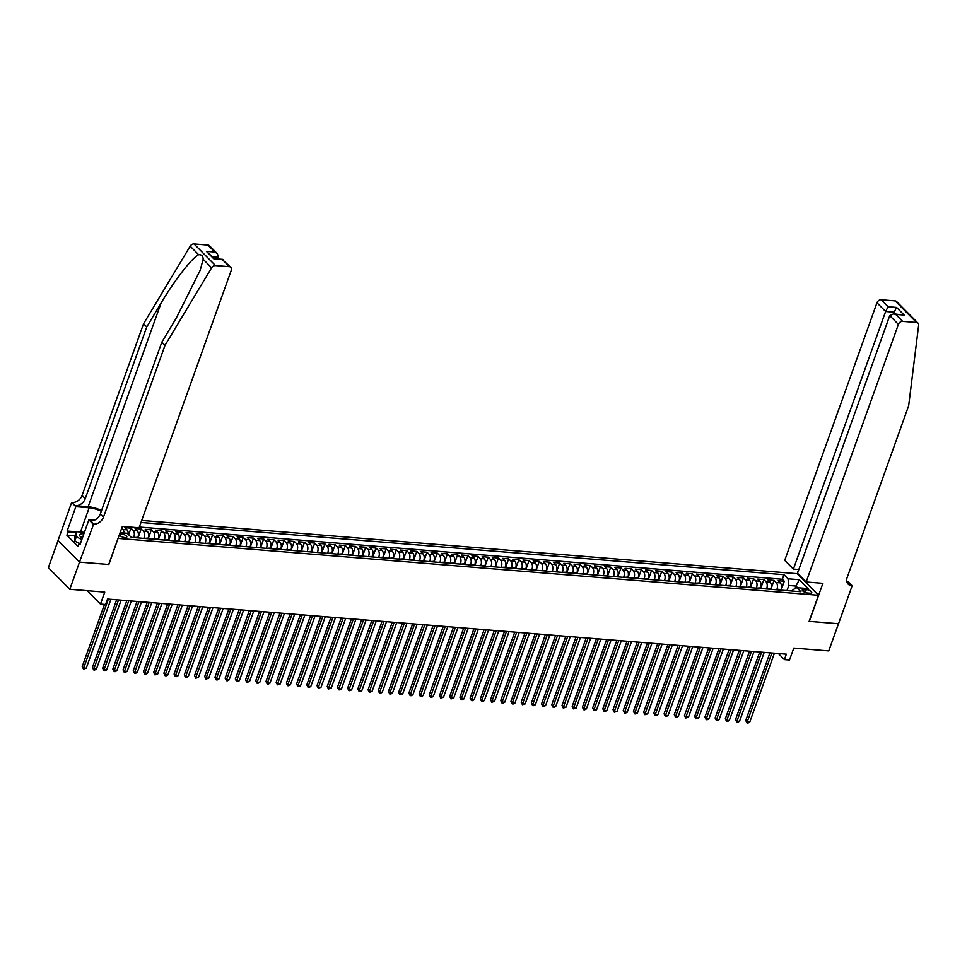 <?xml version="1.0" encoding="UTF-8"?>
<svg xmlns="http://www.w3.org/2000/svg" width="967" height="967" viewBox="0 0 967 967"><rect width="100%" height="100%" fill="white"/><g stroke="black" fill="none" stroke-linecap="round" stroke-linejoin="round"><path stroke-width="1.45" d="M119.34 534.775A3.953 1.414 19.7 0 0 124.924 537.604A3.953 1.414 19.7 0 0 126.798 537.072A3.953 1.414 19.7 0 0 125.166 535.138A3.953 1.414 19.7 0 0 121.213 533.869A3.953 1.414 19.7 0 0 119.582 534.11M58.068 540.529L48.35 567.665L69.793 589.278L79.512 562.105L108.86 564.486L118.095 538.281M118.204 538.401L818.481 595.273L797.038 573.661L141.702 520.439M818.481 595.273L809.137 621.358L838.486 623.739L828.755 650.912L793.798 648.071L789.507 660.026L784.406 659.615L786.352 654.176L107.518 599.044L105.572 604.484L100.471 604.073L104.75 592.106L69.793 589.278M780.84 590.112L781.046 589.532A4.944 2.768 -85.4 0 0 780.284 582.847L778.169 580.72L784.297 581.215L781.094 590.136M776.755 589.785L776.96 589.205A4.944 2.768 -85.4 0 0 776.199 582.521L774.083 580.381L770.892 589.314M774.083 580.381L767.955 579.886L770.07 582.025A4.944 2.768 -85.4 0 1 770.832 588.71L770.626 589.29M760.425 588.456L760.63 587.876A4.944 2.768 -85.4 0 0 759.869 581.191L757.753 579.064L763.882 579.559L760.678 588.48M750.211 587.634L750.416 587.042A4.944 2.768 -85.4 0 0 749.655 580.369L747.539 578.23L753.668 578.725L750.477 587.646M740.009 586.8L740.214 586.22A4.944 2.768 -85.4 0 0 739.453 579.535L737.337 577.408L743.466 577.903L740.263 586.824M729.795 585.966L730 585.386A4.944 2.768 -85.4 0 0 729.239 578.701L727.124 576.574L733.252 577.069L730.061 585.99M719.581 585.144L719.799 584.564A4.944 2.768 -85.4 0 0 719.037 577.879L716.922 575.74L723.05 576.247L719.847 585.168M709.379 584.31L709.585 583.73A4.944 2.768 -85.4 0 0 708.823 577.045L706.708 574.918L712.836 575.413L709.645 584.334M699.165 583.488L699.383 582.908A4.944 2.768 -85.4 0 0 698.621 576.223L696.506 574.084L702.634 574.579L699.431 583.512M688.963 582.654L689.169 582.074A4.944 2.768 -85.4 0 0 688.407 575.389L686.292 573.262L692.42 573.757L689.229 582.678M678.749 581.832L678.967 581.24A4.944 2.768 -85.4 0 0 678.205 574.555L676.09 572.428L682.218 572.923L679.015 581.844M668.548 580.998L668.753 580.418A4.944 2.768 -85.4 0 0 667.992 573.733L665.876 571.606L672.005 572.101L668.813 581.022M658.334 580.164L658.551 579.584A4.944 2.768 -85.4 0 0 657.79 572.899L655.674 570.772L661.791 571.267L658.6 580.188M648.132 579.342L648.337 578.762A4.944 2.768 -85.4 0 0 647.576 572.077L645.46 569.938L651.589 570.433L648.398 579.366M637.918 578.508L638.135 577.928A4.944 2.768 -85.4 0 0 637.374 571.243L635.259 569.116L641.375 569.611L638.184 578.532M627.716 577.686L627.921 577.094A4.944 2.768 -85.4 0 0 627.16 570.421L625.045 568.282L631.173 568.777L627.982 577.698M617.502 576.852L617.72 576.272A4.944 2.768 -85.4 0 0 616.958 569.587L614.843 567.46L620.959 567.955L617.768 576.876M607.3 576.03L607.506 575.438A4.944 2.768 -85.4 0 0 606.744 568.753L604.629 566.626L610.757 567.121L607.566 576.042M597.086 575.196L597.304 574.616A4.944 2.768 -85.4 0 0 596.542 567.931L594.427 565.792L600.543 566.299L597.352 575.22M586.884 574.362L587.09 573.782A4.944 2.768 -85.4 0 0 586.328 567.097L584.213 564.97L590.341 565.465L587.15 574.386M576.67 573.54L576.888 572.96A4.944 2.768 -85.4 0 0 576.127 566.275L574.011 564.136L580.127 564.631L576.936 573.564M566.469 572.706L566.674 572.126A4.944 2.768 -85.4 0 0 565.913 565.441L563.797 563.314L569.926 563.809L566.735 572.73M556.255 571.884L556.472 571.292A4.944 2.768 -85.4 0 0 555.711 564.607L553.595 562.48L559.712 562.975L556.521 571.896M546.053 571.05L546.258 570.47A4.944 2.768 -85.4 0 0 545.497 563.785L543.381 561.658L549.51 562.153L546.319 571.074M535.839 570.216L536.056 569.636A4.944 2.768 -85.4 0 0 535.295 562.951L533.18 560.824L539.296 561.319L536.105 570.24M525.637 569.394L525.843 568.814A4.944 2.768 -85.4 0 0 525.081 562.129L522.966 559.99L529.094 560.485L525.903 569.418M515.423 568.56L515.641 567.98A4.944 2.768 -85.4 0 0 514.879 561.295L512.764 559.168L518.88 559.663L515.689 568.584M505.221 567.738L505.427 567.145A4.944 2.768 -85.4 0 0 504.665 560.473L502.55 558.334L508.678 558.829L505.487 567.75M495.007 566.904L495.213 566.324A4.944 2.768 -85.4 0 0 494.463 559.639L492.348 557.512L498.464 558.007L495.273 566.928M484.805 566.082L485.011 565.49A4.944 2.768 -85.4 0 0 484.249 558.805L482.134 556.678L488.262 557.173L485.059 566.094M474.592 565.248L474.797 564.668A4.944 2.768 -85.4 0 0 474.048 557.983L471.932 555.844L478.049 556.351L474.857 565.272M464.39 564.414L464.595 563.834A4.944 2.768 -85.4 0 0 463.834 557.149L461.718 555.022L467.847 555.517L464.643 564.438M454.176 563.592L454.381 563.012A4.944 2.768 -85.4 0 0 453.62 556.327L451.516 554.188L457.633 554.683L454.442 563.616M443.974 562.758L444.179 562.178A4.944 2.768 -85.4 0 0 443.418 555.493L441.303 553.366L447.431 553.861L444.228 562.782M433.76 561.936L433.965 561.343A4.944 2.768 -85.4 0 0 433.204 554.659L431.089 552.532L437.217 553.027L434.026 561.948M423.558 561.102L423.764 560.522A4.944 2.768 -85.4 0 0 423.002 553.837L420.887 551.71L427.015 552.205L423.812 561.126M413.344 560.268L413.55 559.688A4.944 2.768 -85.4 0 0 412.788 553.003L410.673 550.876L416.801 551.371L413.61 560.292M403.142 559.446L403.348 558.866A4.944 2.768 -85.4 0 0 402.586 552.181L400.471 550.042L406.599 550.537L403.396 559.47M392.928 558.612L393.134 558.032A4.944 2.768 -85.4 0 0 392.372 551.347L390.257 549.22L396.385 549.715L393.194 558.636M382.727 557.79L382.932 557.197A4.944 2.768 -85.4 0 0 382.17 550.525L380.055 548.386L386.184 548.881L382.98 557.802M372.513 556.956L372.718 556.376A4.944 2.768 -85.4 0 0 371.957 549.691L369.841 547.564L375.97 548.059L372.778 556.98M362.311 556.134L362.516 555.542A4.944 2.768 -85.4 0 0 361.755 548.857L359.639 546.73L365.768 547.225L362.565 556.146M352.097 555.3L352.302 554.72A4.944 2.768 -85.4 0 0 351.541 548.035L349.425 545.896L355.554 546.403L352.363 555.324M341.895 554.466L342.1 553.886A4.944 2.768 -85.4 0 0 341.339 547.201L339.224 545.074L345.352 545.569L342.149 554.49M331.681 553.644L331.886 553.064A4.944 2.768 -85.4 0 0 331.125 546.379L329.01 544.24L335.138 544.735L331.947 553.668M321.479 552.81L321.685 552.23A4.944 2.768 -85.4 0 0 320.923 545.545L318.808 543.418L324.936 543.913L321.733 552.834M311.265 551.988L311.471 551.395A4.944 2.768 -85.4 0 0 310.709 544.711L308.594 542.584L314.722 543.079L311.531 552M301.051 551.154L301.269 550.574A4.944 2.768 -85.4 0 0 300.507 543.889L298.392 541.762L304.52 542.257L301.317 551.178M290.849 550.32L291.055 549.74A4.944 2.768 -85.4 0 0 290.293 543.055L288.178 540.928L294.306 541.423L291.115 550.344M280.635 549.498L280.853 548.918A4.944 2.768 -85.4 0 0 280.092 542.233L277.976 540.094L284.105 540.601L280.901 549.522M270.434 548.664L270.639 548.084A4.944 2.768 -85.4 0 0 269.878 541.399L267.762 539.272L273.891 539.767L270.7 548.688M260.22 547.842L260.437 547.249A4.944 2.768 -85.4 0 0 259.676 540.577L257.56 538.438L263.677 538.933L260.486 547.854M250.018 547.008L250.223 546.428A4.944 2.768 -85.4 0 0 249.462 539.743L247.347 537.616L253.475 538.111L250.284 547.032M239.804 546.186L240.021 545.593A4.944 2.768 -85.4 0 0 239.26 538.909L237.145 536.782L243.261 537.277L240.07 546.198M229.602 545.352L229.808 544.772A4.944 2.768 -85.4 0 0 229.046 538.087L226.931 535.948L233.059 536.455L229.868 545.376M219.388 544.518L219.606 543.938A4.944 2.768 -85.4 0 0 218.844 537.253L216.729 535.126L222.845 535.621L219.654 544.542M209.186 543.696L209.392 543.116A4.944 2.768 -85.4 0 0 208.63 536.431L206.515 534.292L212.643 534.787L209.452 543.72M198.972 542.862L199.19 542.282A4.944 2.768 -85.4 0 0 198.428 535.597L196.313 533.47L202.429 533.965L199.238 542.886M188.77 542.04L188.976 541.447A4.944 2.768 -85.4 0 0 188.214 534.763L186.099 532.636L192.228 533.131L189.036 542.052M178.557 541.206L178.774 540.626A4.944 2.768 -85.4 0 0 178.013 533.941L175.897 531.814L182.014 532.309L178.822 541.23M168.355 540.372L168.56 539.791A4.944 2.768 -85.4 0 0 167.799 533.107L165.683 530.98L171.812 531.475L168.621 540.396M158.141 539.55L158.358 538.97A4.944 2.768 -85.4 0 0 157.597 532.285L155.482 530.146L161.598 530.653L158.407 539.574M147.939 538.716L148.144 538.135A4.944 2.768 -85.4 0 0 147.383 531.451L145.268 529.324L151.396 529.819L148.205 538.74M137.725 537.894L137.943 537.301A4.944 2.768 -85.4 0 0 137.181 530.629L135.066 528.49L141.182 528.985L137.991 537.906M128.188 534.268A4.944 2.768 -85.4 0 0 126.967 529.795L124.852 527.668L130.98 528.163L128.635 534.715M806.333 589.556L804.085 589.374A3.832 1.378 19.7 0 0 802.272 589.894A3.832 1.378 19.7 0 0 803.855 591.768A3.832 1.378 19.7 0 0 807.687 593.001L809.923 593.182A3.832 1.378 19.7 0 0 811.736 592.662A3.832 1.378 19.7 0 0 810.153 590.789A3.832 1.378 19.7 0 0 806.333 589.556L805.306 592.433M120.089 532.696L127.197 533.276L131.258 537.362L800.906 591.744L796.844 587.658L792.976 589.677L792.481 591.067M795.031 588.601L795.95 586.05L788.806 585.47L788.045 578.786L783.983 574.7L140.977 522.47M788.045 578.786L799.274 579.692L808.074 588.577L796.844 587.658M133.639 537.555L137.943 537.301M143.853 538.389L148.144 538.135M154.067 539.211L158.358 538.97M164.269 540.045L168.56 539.791M174.483 540.879L178.774 540.626M184.685 541.701L188.976 541.447M194.899 542.535L199.19 542.282M205.101 543.357L209.392 543.116M215.315 544.191L219.606 543.938M225.516 545.013L229.808 544.772M235.73 545.847L240.021 545.593M245.932 546.681L250.223 546.428M256.146 547.503L260.437 547.249M266.348 548.337L270.639 548.084M276.562 549.159L280.853 548.918M286.764 549.993L291.055 549.74M296.978 550.827L301.269 550.574M307.18 551.649L311.471 551.395M317.394 552.483L321.685 552.23M327.595 553.305L331.886 553.064M337.809 554.139L342.1 553.886M348.011 554.961L352.302 554.72M358.225 555.795L362.516 555.542M368.427 556.629L372.718 556.376M378.641 557.451L382.932 557.197M388.843 558.285L393.134 558.032M399.057 559.107L403.348 558.866M409.259 559.941L413.55 559.688M419.473 560.775L423.764 560.522M429.674 561.597L433.965 561.343M439.888 562.431L444.179 562.178M450.09 563.253L454.381 563.012M460.304 564.087L464.595 563.834M470.506 564.909L474.797 564.668M480.72 565.743L485.011 565.49M490.922 566.577L495.213 566.324M501.136 567.399L505.427 567.145M511.338 568.233L515.641 567.98M521.551 569.055L525.843 568.814M531.753 569.889L536.056 569.636M541.967 570.723L546.258 570.47M552.169 571.545L556.472 571.292M562.383 572.379L566.674 572.126M572.597 573.201L576.888 572.96M582.799 574.035L587.09 573.782M593.013 574.857L597.304 574.616M603.215 575.691L607.506 575.438M613.429 576.525L617.72 576.272M623.63 577.347L627.921 577.094M633.844 578.181L638.135 577.928M644.046 579.003L648.337 578.762M654.26 579.837L658.551 579.584M664.462 580.671L668.753 580.418M674.676 581.493L678.967 581.24M684.878 582.327L689.169 582.074M695.092 583.149L699.383 582.908M705.294 583.983L709.585 583.73M715.507 584.805L719.799 584.564M725.709 585.639L730 585.386M735.923 586.473L740.214 586.22M746.125 587.295L750.416 587.042M756.339 588.129L760.63 587.876M766.541 588.951L770.832 588.71M784.297 581.215L782.351 579.257L139.345 527.039M121.685 528.248L122.882 529.469A4.944 2.768 94.6 0 1 124.114 533.022M130.98 528.163L133.095 530.291A4.944 2.768 94.6 0 1 133.857 536.975M141.182 528.985L143.297 531.125A4.944 2.768 94.6 0 1 144.059 537.809M151.396 529.819L153.511 531.947A4.944 2.768 94.6 0 1 154.273 538.631M161.598 530.653L163.713 532.781A4.944 2.768 94.6 0 1 164.475 539.465M171.812 531.475L173.927 533.603A4.944 2.768 94.6 0 1 174.689 540.287M182.014 532.309L184.129 534.437A4.944 2.768 94.6 0 1 184.89 541.121M192.228 533.131L194.343 535.271A4.944 2.768 94.6 0 1 195.104 541.955M202.429 533.965L204.545 536.093A4.944 2.768 94.6 0 1 205.306 542.777M212.643 534.787L214.759 536.927A4.944 2.768 94.6 0 1 215.52 543.611M222.845 535.621L224.96 537.749A4.944 2.768 94.6 0 1 225.722 544.433M233.059 536.455L235.174 538.583A4.944 2.768 94.6 0 1 235.936 545.267M243.261 537.277L245.376 539.417A4.944 2.768 94.6 0 1 246.138 546.089M253.475 538.111L255.59 540.239A4.944 2.768 94.6 0 1 256.352 546.923M263.677 538.933L265.792 541.073A4.944 2.768 94.6 0 1 266.554 547.757M273.891 539.767L276.006 541.895A4.944 2.768 94.6 0 1 276.767 548.579M284.105 540.601L286.208 542.729A4.944 2.768 94.6 0 1 286.969 549.413M294.306 541.423L296.422 543.551A4.944 2.768 94.6 0 1 297.183 550.235M304.52 542.257L306.636 544.385A4.944 2.768 94.6 0 1 307.385 551.069M314.722 543.079L316.838 545.219A4.944 2.768 94.6 0 1 317.599 551.903M324.936 543.913L327.051 546.041A4.944 2.768 94.6 0 1 327.801 552.725M335.138 544.735L337.253 546.875A4.944 2.768 94.6 0 1 338.015 553.559M345.352 545.569L347.467 547.697A4.944 2.768 94.6 0 1 348.229 554.381M355.554 546.403L357.669 548.531A4.944 2.768 94.6 0 1 358.431 555.215M365.768 547.225L367.883 549.365A4.944 2.768 94.6 0 1 368.645 556.037M375.97 548.059L378.085 550.187A4.944 2.768 94.6 0 1 378.846 556.871M386.184 548.881L388.299 551.021A4.944 2.768 94.6 0 1 389.06 557.705M396.385 549.715L398.501 551.843A4.944 2.768 94.6 0 1 399.262 558.527M406.599 550.537L408.715 552.677A4.944 2.768 94.6 0 1 409.476 559.361M416.801 551.371L418.916 553.499A4.944 2.768 94.6 0 1 419.678 560.183M427.015 552.205L429.13 554.333A4.944 2.768 94.6 0 1 429.892 561.017M437.217 553.027L439.332 555.167A4.944 2.768 94.6 0 1 440.094 561.839M447.431 553.861L449.546 555.989A4.944 2.768 94.6 0 1 450.308 562.673M457.633 554.683L459.748 556.823A4.944 2.768 94.6 0 1 460.51 563.507M467.847 555.517L469.962 557.645A4.944 2.768 94.6 0 1 470.724 564.329M478.049 556.351L480.164 558.479A4.944 2.768 94.6 0 1 480.925 565.163M488.262 557.173L490.378 559.301A4.944 2.768 94.6 0 1 491.139 565.985M498.464 558.007L500.58 560.135A4.944 2.768 94.6 0 1 501.341 566.819M508.678 558.829L510.794 560.969A4.944 2.768 94.6 0 1 511.555 567.653M518.88 559.663L520.995 561.791A4.944 2.768 94.6 0 1 521.757 568.475M529.094 560.485L531.209 562.625A4.944 2.768 94.6 0 1 531.971 569.309M539.296 561.319L541.411 563.447A4.944 2.768 94.6 0 1 542.173 570.131M549.51 562.153L551.625 564.281A4.944 2.768 94.6 0 1 552.387 570.965M559.712 562.975L561.827 565.115A4.944 2.768 94.6 0 1 562.589 571.787M569.926 563.809L572.041 565.937A4.944 2.768 94.6 0 1 572.802 572.621M580.127 564.631L582.243 566.771A4.944 2.768 94.6 0 1 583.004 573.455M590.341 565.465L592.457 567.593A4.944 2.768 94.6 0 1 593.218 574.277M600.543 566.299L602.659 568.427A4.944 2.768 94.6 0 1 603.42 575.111M610.757 567.121L612.873 569.249A4.944 2.768 94.6 0 1 613.634 575.933M620.959 567.955L623.074 570.083A4.944 2.768 94.6 0 1 623.836 576.767M631.173 568.777L633.288 570.917A4.944 2.768 94.6 0 1 634.05 577.601M641.375 569.611L643.49 571.739A4.944 2.768 94.6 0 1 644.252 578.423M651.589 570.433L653.704 572.573A4.944 2.768 94.6 0 1 654.466 579.257M661.791 571.267L663.906 573.395A4.944 2.768 94.6 0 1 664.667 580.079M672.005 572.101L674.12 574.229A4.944 2.768 94.6 0 1 674.881 580.913M682.218 572.923L684.322 575.063A4.944 2.768 94.6 0 1 685.083 581.735M692.42 573.757L694.536 575.885A4.944 2.768 94.6 0 1 695.297 582.569M702.634 574.579L704.738 576.719A4.944 2.768 94.6 0 1 705.499 583.403M712.836 575.413L714.951 577.541A4.944 2.768 94.6 0 1 715.713 584.225M723.05 576.247L725.165 578.375A4.944 2.768 94.6 0 1 725.915 585.059M733.252 577.069L735.367 579.197A4.944 2.768 94.6 0 1 736.129 585.881M743.466 577.903L745.581 580.031A4.944 2.768 94.6 0 1 746.331 586.715M753.668 578.725L755.783 580.865A4.944 2.768 94.6 0 1 756.545 587.549M763.882 579.559L765.997 581.687A4.944 2.768 94.6 0 1 766.758 588.371M786.957 590.619L788.806 585.47M87.187 590.68L100.471 604.073M778.375 653.523L784.406 659.615M797.606 587.718L795.95 586.05L799.274 579.692M782.351 579.257L783.983 574.7M769.95 652.846L745.738 720.463L747.189 721.926L771.871 653.003M749.739 722.131L748.035 723.05L747.008 722.965L747.189 721.926L749.739 722.131L774.422 653.208M747.008 722.965L745.738 720.463M79.173 543.418L74.785 541.049L74.882 536.032L76.429 531.681L84.407 532.333M81.784 539.646L76.345 536.697L76.429 531.681M74.785 541.049L76.345 536.697M83.875 533.82A8.038 2.877 19.7 0 0 81.059 537.374A8.038 2.877 19.7 0 0 82.268 538.293M82.981 536.298A5.5 1.97 19.7 0 0 81.724 537.023A5.5 1.97 19.7 0 0 82.014 538.123M806.164 581.965L898.403 324.368L889.737 315.641L797.509 573.238L806.164 581.965L822.905 583.319L809.294 621.37L838.534 623.739L852.157 585.7L847.95 581.469L846.778 581.372M798.839 569.527L793.399 569.092L784.733 560.352L876.96 302.768A3.711 2.768 -44.8 0 1 881.191 299.758L895.128 300.882A3.711 2.768 -44.8 0 1 896.59 301.535L918.034 323.135A3.711 2.768 135.2 0 1 918.65 325.214L908.666 405.741L847.177 577.468A8.655 6.467 135.2 0 0 848.18 584.141A8.655 6.467 135.2 0 0 851.601 585.651L852.157 585.7M881.191 299.758L888.117 306.732L896.59 307.421L904.181 315.073L895.708 314.384L902.634 321.358L916.559 322.495L895.128 300.882M797.159 573.782L798.682 569.515M793.399 569.092L885.627 311.495L876.96 302.768M918.034 323.135A3.711 2.768 135.2 0 0 916.559 322.495M902.634 321.358A3.711 2.768 135.2 0 0 898.403 324.368M846.971 582.158A8.655 6.467 135.2 0 0 848.422 582.46L851.601 585.651M895.708 314.384L893.52 313.84L894.1 312.184L885.627 311.495L888.117 306.732M896.59 307.421L894.1 312.184L895.938 314.033M904.181 315.073L893.52 313.84L889.737 315.641M101.547 510.516A16.113 5.778 19.7 0 0 88.142 506.732L75.378 505.693L71.643 502.453L58.032 540.493L79.463 562.093L108.715 564.474L122.338 526.435L139.079 527.789L231.306 270.204A3.711 2.768 135.2 0 0 230.871 267.339A3.711 2.768 135.2 0 0 229.409 266.687L215.472 265.562A3.711 2.768 135.2 0 0 211.616 267.799L165.006 345.34L103.517 517.067A8.655 6.467 -44.8 0 1 93.654 524.102L79.463 562.093M165.006 345.34L161.827 342.149L176.127 318.373L200.181 270.289L203.143 259.253C203.058 256.025 201.571 254.514 198.658 254.732C192.3 257.403 174.531 280.273 161.03 303.154L146.742 326.931L85.253 498.658A8.655 6.467 -44.8 0 1 75.378 505.693M217.938 258.975L218.53 257.319L212.68 256.847M146.742 326.931L143.563 323.74L82.074 495.467A8.655 6.467 -44.8 0 1 72.211 502.489M93.654 524.102L90.475 520.899A8.655 6.467 -44.8 0 0 100.35 513.876L161.827 342.149M229.409 266.687L222.483 259.712L214.009 259.023L206.418 251.372L214.892 252.061L207.978 245.086L194.041 243.95L215.472 265.562M198.658 254.732L190.173 246.186L143.563 323.74M93.086 524.054L88.891 519.823L80.164 544.167L79.246 543.236L80.466 543.333M74.93 535.875L66.892 535.222L78.073 546.488L79.246 543.236M66.892 535.222L68.065 531.959L67.134 531.028L75.849 506.684L71.643 502.453M101.269 511.289A13.913 4.992 19.7 0 0 89.169 507.76L75.849 506.684M88.891 519.823L94.222 520.258M190.173 246.186A3.711 2.768 -44.8 0 1 194.041 243.95M207.978 245.086A3.711 2.768 -44.8 0 1 209.44 245.727L217.297 253.656L218.53 257.319M67.134 531.028L76.393 531.777M76.103 532.612L68.065 531.959M222.483 259.712L230.871 267.339M206.418 251.372L214.517 258.697L222.942 259.386M214.892 252.061L217.297 253.656M759.748 652.012L735.524 719.641L736.975 721.104L761.658 652.169M739.525 721.309L737.821 722.216L736.806 722.131L736.975 721.104L739.525 721.309L764.208 652.374M736.806 722.131L735.524 719.641M749.534 651.19L725.323 718.807L726.773 720.27L751.456 651.347M729.323 720.475L727.619 721.394L726.592 721.309L726.773 720.27L729.323 720.475L754.006 651.553M726.592 721.309L725.323 718.807M739.332 650.356L715.109 717.985L716.559 719.448L741.242 650.513M719.11 719.653L717.405 720.56L716.39 720.475L716.559 719.448L719.11 719.653L743.792 650.718M716.39 720.475L715.109 717.985M729.118 649.522L704.907 717.151L706.357 718.614L731.04 649.679M708.908 718.819L707.203 719.738L706.176 719.653L706.357 718.614L708.908 718.819L733.59 649.897M706.176 719.653L704.907 717.151M718.916 648.7L694.693 716.329L696.143 717.78L720.826 648.857M698.694 717.997L695.974 718.819L696.143 717.78L698.694 717.997L723.376 649.062M695.974 718.819L694.693 716.329M708.702 647.866L684.491 715.495L685.941 716.958L710.624 648.023M688.492 717.163L685.76 717.997L685.941 716.958L688.492 717.163L713.175 648.228M685.76 717.997L684.491 715.495M698.5 647.044L674.277 714.661L675.728 716.124L700.41 647.201M678.278 716.329L676.574 717.248L675.558 717.163L675.728 716.124L678.278 716.329L702.961 647.407M675.558 717.163L674.277 714.661M688.286 646.21L664.075 713.839L665.526 715.302L690.208 646.367M668.076 715.507L666.372 716.414L665.344 716.329L665.526 715.302L668.076 715.507L692.759 646.572M665.344 716.329L664.075 713.839M678.085 645.388L653.861 713.005L655.312 714.468L679.994 645.533M657.862 714.673L656.158 715.592L655.143 715.507L655.312 714.468L657.862 714.673L682.545 645.751M655.143 715.507L653.861 713.005M667.871 644.554L643.659 712.183L645.11 713.634L669.793 644.711M647.66 713.851L644.929 714.673L645.11 713.634L647.66 713.851L672.343 644.916M644.929 714.673L643.659 712.183M657.669 643.72L633.445 711.349L634.896 712.812L659.579 643.877M637.446 713.017L635.742 713.936L634.727 713.851L634.896 712.812L637.446 713.017L662.129 644.082M634.727 713.851L633.445 711.349M647.455 642.898L623.244 710.527L624.694 711.978L649.377 643.055M627.245 712.183L625.54 713.102L624.513 713.017L624.694 711.978L627.245 712.183L651.927 643.26M624.513 713.017L623.244 710.527M637.253 642.064L613.03 709.693L614.48 711.156L639.163 642.221M617.031 711.361L614.311 712.196L614.48 711.156L617.031 711.361L641.713 642.426M614.311 712.196L613.03 709.693M627.039 641.242L602.828 708.859L604.278 710.322L628.949 641.399M606.829 710.527L605.124 711.446L604.097 711.361L604.278 710.322L606.829 710.527L631.511 641.604M604.097 711.361L602.828 708.859M616.837 640.408L592.614 708.037L594.064 709.5L618.747 640.565M596.615 709.705L594.91 710.612L593.895 710.527L594.064 709.5L596.615 709.705L621.298 640.77M593.895 710.527L592.614 708.037M606.623 639.574L582.412 707.203L583.863 708.666L608.533 639.731M586.413 708.871L584.709 709.79L583.681 709.705L583.863 708.666L586.413 708.871L611.096 639.949M583.681 709.705L582.412 707.203M596.409 638.752L572.198 706.381L573.649 707.832L598.331 638.909M576.199 708.049L573.479 708.871L573.649 707.832L576.199 708.049L600.882 639.114M573.479 708.871L572.198 706.381M586.207 637.918L561.996 705.547L563.447 707.01L588.117 638.075M565.997 707.215L563.265 708.049L563.447 707.01L565.997 707.215L590.68 638.28M563.265 708.049L561.996 705.547M575.994 637.096L551.782 704.713L553.233 706.176L577.915 637.253M555.783 706.381L554.079 707.3L553.064 707.215L553.233 706.176L555.783 706.381L580.466 637.458M553.064 707.215L551.782 704.713M565.792 636.262L541.58 703.891L543.031 705.354L567.702 636.419M545.581 705.559L543.877 706.466L542.85 706.381L543.031 705.354L545.581 705.559L570.264 636.624M542.85 706.381L541.58 703.891M555.578 635.44L531.366 703.057L532.817 704.52L557.5 635.585M535.367 704.725L533.663 705.644L532.648 705.559L532.817 704.52L535.367 704.725L560.05 635.803M532.648 705.559L531.366 703.057M545.376 634.606L521.165 702.235L522.615 703.686L547.286 634.763M525.166 703.903L522.434 704.725L522.615 703.686L525.166 703.903L549.848 634.968M522.434 704.725L521.165 702.235M535.162 633.772L510.951 701.401L512.401 702.864L537.084 633.929M514.952 703.069L513.247 703.988L512.232 703.903L512.401 702.864L514.952 703.069L539.634 634.134M512.232 703.903L510.951 701.401M524.96 632.95L500.749 700.579L502.199 702.03L526.87 633.107M504.75 702.235L503.045 703.154L502.018 703.069L502.199 702.03L504.75 702.235L529.42 633.312M502.018 703.069L500.749 700.579M514.746 632.116L490.535 699.745L491.985 701.208L516.668 632.273M494.536 701.413L491.816 702.247L491.985 701.208L494.536 701.413L519.219 632.478M491.816 702.247L490.535 699.745M504.544 631.294L480.333 698.911L481.784 700.374L506.454 631.451M484.334 700.579L482.63 701.498L481.602 701.413L481.784 700.374L484.334 700.579L509.005 631.656M481.602 701.413L480.333 698.911M494.33 630.46L470.119 698.089L471.57 699.552L496.252 630.617M474.12 699.757L472.416 700.664L471.4 700.579L471.57 699.552L474.12 699.757L498.803 630.822M471.4 700.579L470.119 698.089M484.129 629.626L459.917 697.255L461.356 698.718L486.038 629.783M463.918 698.923L462.202 699.842L461.186 699.757L461.356 698.718L463.918 698.923L488.589 630.001M461.186 699.757L459.917 697.255M473.915 628.804L449.703 696.433L451.154 697.884L475.837 628.961M453.704 698.101L450.985 698.923L451.154 697.884L453.704 698.101L478.387 629.166M450.985 698.923L449.703 696.433M463.713 627.97L439.502 695.599L440.94 697.062L465.623 628.127M443.502 697.267L440.771 698.101L440.94 697.062L443.502 697.267L468.173 628.332M440.771 698.101L439.502 695.599M453.499 627.148L429.288 694.765L430.738 696.228L455.421 627.305M433.289 696.433L431.584 697.352L430.557 697.267L430.738 696.228L433.289 696.433L457.971 627.51M430.557 697.267L429.288 694.765M443.297 626.314L419.086 693.943L420.524 695.406L445.207 626.471M423.087 695.611L421.37 696.518L420.355 696.433L420.524 695.406L423.087 695.611L447.757 626.676M420.355 696.433L419.086 693.943M433.083 625.492L408.872 693.109L410.322 694.572L435.005 625.637M412.873 694.777L411.168 695.696L410.141 695.611L410.322 694.572L412.873 694.777L437.555 625.854M410.141 695.611L408.872 693.109M422.881 624.658L398.67 692.287L400.108 693.738L424.791 624.815M402.671 693.955L399.939 694.777L400.108 693.738L402.671 693.955L427.341 625.02M399.939 694.777L398.67 692.287M412.667 623.824L388.456 691.453L389.906 692.916L414.589 623.981M392.457 693.121L390.753 694.04L389.725 693.955L389.906 692.916L392.457 693.121L417.14 624.186M389.725 693.955L388.456 691.453M402.465 623.002L378.254 690.631L379.693 692.082L404.375 623.159M382.255 692.287L380.539 693.206L379.523 693.121L379.693 692.082L382.255 692.287L406.926 623.364M379.523 693.121L378.254 690.631M392.251 622.168L368.04 689.797L369.491 691.26L394.173 622.325M372.041 691.465L369.309 692.299L369.491 691.26L372.041 691.465L396.724 622.53M369.309 692.299L368.04 689.797M382.05 621.346L357.838 688.963L359.277 690.426L383.959 621.503M361.827 690.631L360.123 691.55L359.108 691.465L359.277 690.426L361.827 690.631L386.51 621.708M359.108 691.465L357.838 688.963M371.836 620.512L347.624 688.141L349.075 689.604L373.758 620.669M351.625 689.809L349.921 690.716L348.894 690.631L349.075 689.604L351.625 689.809L376.308 620.874M348.894 690.631L347.624 688.141M361.634 619.69L337.423 687.307L338.861 688.77L363.544 619.835M341.411 688.975L339.707 689.894L338.692 689.809L338.861 688.77L341.411 688.975L366.094 620.052M338.692 689.809L337.423 687.307M351.42 618.856L327.209 686.485L328.659 687.936L353.342 619.013M331.21 688.153L328.478 688.975L328.659 687.936L331.21 688.153L355.892 619.218M328.478 688.975L327.209 686.485M341.218 618.022L316.995 685.651L318.445 687.114L343.128 618.179M320.996 687.319L318.276 688.153L318.445 687.114L320.996 687.319L345.678 618.384M318.276 688.153L316.995 685.651M331.004 617.2L306.793 684.817L308.243 686.28L332.926 617.357M310.794 686.485L309.089 687.404L308.062 687.319L308.243 686.28L310.794 686.485L335.476 617.562M308.062 687.319L306.793 684.817M320.802 616.366L296.579 683.995L298.029 685.458L322.712 616.523M300.58 685.663L298.876 686.57L297.86 686.485L298.029 685.458L300.58 685.663L325.263 616.728M297.86 686.485L296.579 683.995M310.588 615.544L286.377 683.161L287.828 684.624L312.51 615.689M290.378 684.829L288.674 685.748L287.646 685.663L287.828 684.624L290.378 684.829L315.061 615.906M287.646 685.663L286.377 683.161M300.386 614.71L276.163 682.339L277.614 683.79L302.296 614.867M280.164 684.007L277.444 684.829L277.614 683.79L280.164 684.007L304.847 615.072M277.444 684.829L276.163 682.339M290.173 613.876L265.961 681.505L267.412 682.968L292.094 614.033M269.962 683.173L268.258 684.092L267.23 684.007L267.412 682.968L269.962 683.173L294.645 614.238M267.23 684.007L265.961 681.505M279.971 613.054L255.747 680.683L257.198 682.134L281.88 613.211M259.748 682.339L258.044 683.258L257.029 683.173L257.198 682.134L259.748 682.339L284.431 613.416M257.029 683.173L255.747 680.683M269.757 612.22L245.545 679.849L246.996 681.312L271.679 612.377M249.546 681.517L246.815 682.351L246.996 681.312L249.546 681.517L274.229 612.582M246.815 682.351L245.545 679.849M259.555 611.398L235.332 679.015L236.782 680.478L261.465 611.555M239.333 680.683L237.628 681.602L236.613 681.517L236.782 680.478L239.333 680.683L264.015 611.76M236.613 681.517L235.332 679.015M249.341 610.564L225.13 678.193L226.58 679.656L251.263 610.721M229.131 679.861L227.426 680.768L226.399 680.683L226.58 679.656L229.131 679.861L253.813 610.926M226.399 680.683L225.13 678.193M239.139 609.742L214.916 677.359L216.366 678.822L241.049 609.887M218.917 679.027L217.212 679.946L216.197 679.861L216.366 678.822L218.917 679.027L243.599 610.104M216.197 679.861L214.916 677.359M228.925 608.908L204.714 676.537L206.164 677.988L230.847 609.065M208.715 678.205L205.983 679.027L206.164 677.988L208.715 678.205L233.398 609.27M205.983 679.027L204.714 676.537M218.723 608.074L194.5 675.703L195.95 677.166L220.633 608.231M198.501 677.371L195.781 678.205L195.95 677.166L198.501 677.371L223.184 608.436M195.781 678.205L194.5 675.703M208.509 607.252L184.298 674.869L185.749 676.332L210.419 607.409M188.299 676.537L186.595 677.456L185.567 677.371L185.749 676.332L188.299 676.537L212.982 607.614M185.567 677.371L184.298 674.869M198.295 606.418L174.084 674.047L175.535 675.51L200.217 606.575M178.085 675.715L176.381 676.622L175.365 676.537L175.535 675.51L178.085 675.715L202.768 606.78M175.365 676.537L174.084 674.047M188.094 605.596L163.882 673.213L165.333 674.676L190.003 605.741M167.883 674.881L166.179 675.8L165.152 675.715L165.333 674.676L167.883 674.881L192.566 605.958M165.152 675.715L163.882 673.213M177.88 604.762L153.668 672.391L155.119 673.842L179.802 604.919M157.669 674.059L154.95 674.881L155.119 673.842L157.669 674.059L182.352 605.124M154.95 674.881L153.668 672.391M167.678 603.928L143.467 671.557L144.917 673.02L169.588 604.085M147.468 673.225L145.763 674.144L144.736 674.059L144.917 673.02L147.468 673.225L172.15 604.29M144.736 674.059L143.467 671.557M157.464 603.106L133.253 670.735L134.703 672.186L159.386 603.263M137.254 672.391L135.549 673.31L134.534 673.225L134.703 672.186L137.254 672.391L161.936 603.468M134.534 673.225L133.253 670.735M147.262 602.272L123.051 669.901L124.501 671.364L149.172 602.429M127.052 671.569L124.32 672.403L124.501 671.364L127.052 671.569L151.734 602.634M124.32 672.403L123.051 669.901M137.048 601.45L112.837 669.067L114.287 670.53L138.97 601.607M116.838 670.735L115.133 671.654L114.118 671.569L114.287 670.53L116.838 670.735L141.52 601.812M114.118 671.569L112.837 669.067M126.846 600.616L102.635 668.245L104.085 669.708L128.756 600.773M106.636 669.913L104.932 670.82L103.904 670.735L104.085 669.708L106.636 669.913L131.319 600.978M103.904 670.735L102.635 668.245M116.632 599.794L92.421 667.411L93.872 668.874L118.554 599.939M96.422 669.079L94.718 669.998L93.702 669.913L93.872 668.874L96.422 669.079L121.105 600.156M93.702 669.913L92.421 667.411M104.484 604.399L82.219 666.589L83.67 668.04L108.34 599.117M86.22 668.257L83.488 669.079L83.67 668.04L86.22 668.257L110.891 599.322M83.488 669.079L82.219 666.589M776.96 589.205L781.046 589.532M776.199 582.521L780.284 582.847M122.882 529.469L126.967 529.795M133.095 530.291L137.181 530.629M143.297 531.125L147.383 531.451M153.511 531.947L157.597 532.285M163.713 532.781L167.799 533.107M173.927 533.603L178.013 533.941M184.129 534.437L188.214 534.763M194.343 535.271L198.428 535.597M204.545 536.093L208.63 536.431M214.759 536.927L218.844 537.253M224.96 537.749L229.046 538.087M235.174 538.583L239.26 538.909M245.376 539.417L249.462 539.743M255.59 540.239L259.676 540.577M265.792 541.073L269.878 541.399M276.006 541.895L280.092 542.233M286.208 542.729L290.293 543.055M296.422 543.551L300.507 543.889M306.636 544.385L310.709 544.711M316.838 545.219L320.923 545.545M327.051 546.041L331.125 546.379M337.253 546.875L341.339 547.201M347.467 547.697L351.541 548.035M357.669 548.531L361.755 548.857M367.883 549.365L371.957 549.691M378.085 550.187L382.17 550.525M388.299 551.021L392.372 551.347M398.501 551.843L402.586 552.181M408.715 552.677L412.788 553.003M418.916 553.499L423.002 553.837M429.13 554.333L433.204 554.659M439.332 555.167L443.418 555.493M449.546 555.989L453.62 556.327M459.748 556.823L463.834 557.149M469.962 557.645L474.048 557.983M480.164 558.479L484.249 558.805M490.378 559.301L494.463 559.639M500.58 560.135L504.665 560.473M510.794 560.969L514.879 561.295M520.995 561.791L525.081 562.129M531.209 562.625L535.295 562.951M541.411 563.447L545.497 563.785M551.625 564.281L555.711 564.607M561.827 565.115L565.913 565.441M572.041 565.937L576.127 566.275M582.243 566.771L586.328 567.097M592.457 567.593L596.542 567.931M602.659 568.427L606.744 568.753M612.873 569.249L616.958 569.587M623.074 570.083L627.16 570.421M633.288 570.917L637.374 571.243M643.49 571.739L647.576 572.077M653.704 572.573L657.79 572.899M663.906 573.395L667.992 573.733M674.12 574.229L678.205 574.555M684.322 575.063L688.407 575.389M694.536 575.885L698.621 576.223M704.738 576.719L708.823 577.045M714.951 577.541L719.037 577.879M725.165 578.375L729.239 578.701M735.367 579.197L739.453 579.535M745.581 580.031L749.655 580.369M755.783 580.865L759.869 581.191M765.997 581.687L770.07 582.025M803.347 591.441L804.085 589.374M161.03 303.154L88.142 506.732M85.253 498.658L82.074 495.467M100.35 513.876L103.517 517.067M211.616 267.799L203.143 259.253M80.491 532.019L89.169 507.76"/></g></svg>
